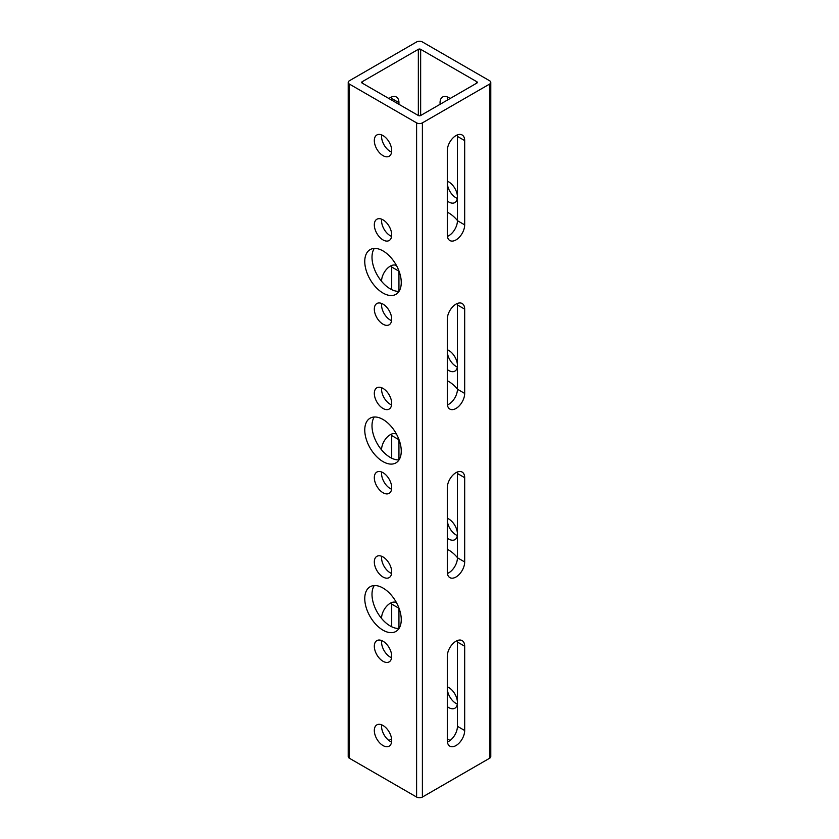 <?xml version="1.0" encoding="UTF-8"?>
<svg xmlns="http://www.w3.org/2000/svg" width="839" height="839" viewBox="0 0 839 839"><rect width="100%" height="100%" fill="white"/><g stroke="black" fill="none" stroke-linecap="round" stroke-linejoin="round"><path stroke-width="1.26" d="M457.444 220.521A25.799 14.892 -120 0 0 448.75 212.959A25.799 14.892 -120 0 0 447.302 212.194M383.014 250.913A25.799 14.892 -120 0 0 370.104 249.634A25.799 14.892 -120 0 0 366.15 270.315A25.799 14.892 -120 0 0 383.014 293.052A25.799 14.892 -120 0 0 395.914 294.332A25.799 14.892 -120 0 0 399.867 273.65A25.799 14.892 -120 0 0 383.014 250.913M399.018 291.343A25.799 14.892 60 0 1 390.25 288.868A25.799 14.892 60 0 1 374.246 248.449M457.444 389.086A25.799 14.892 -120 0 0 448.75 381.525A25.799 14.892 -120 0 0 447.302 380.759M383.014 419.479A25.799 14.892 -120 0 0 370.104 418.2A25.799 14.892 -120 0 0 366.15 438.881A25.799 14.892 -120 0 0 383.014 461.618A25.799 14.892 -120 0 0 395.914 462.897A25.799 14.892 -120 0 0 399.867 442.216A25.799 14.892 -120 0 0 383.014 419.479M399.018 459.908A25.799 14.892 60 0 1 390.25 457.433A25.799 14.892 60 0 1 374.246 417.004M457.444 557.652A25.799 14.892 -120 0 0 448.75 550.09A25.799 14.892 -120 0 0 447.302 549.314M383.014 588.045A25.799 14.892 -120 0 0 370.104 586.765A25.799 14.892 -120 0 0 366.15 607.446A25.799 14.892 -120 0 0 383.014 630.183A25.799 14.892 -120 0 0 395.914 631.452A25.799 14.892 -120 0 0 399.867 610.782A25.799 14.892 -120 0 0 383.014 588.045M399.018 628.474A25.799 14.892 60 0 1 390.25 625.999A25.799 14.892 60 0 1 374.246 585.57M398.945 104.319L398.945 102.641A12.291 7.1 120 0 0 396.396 97.02A12.291 7.1 120 0 0 390.25 97.628A12.291 7.1 120 0 0 388.908 98.52M455.986 135.582A12.291 7.1 120 0 0 447.302 150.632L447.302 234.91A12.291 7.1 120 0 0 449.851 240.531A12.291 7.1 120 0 0 459.321 237.238A12.291 7.1 120 0 0 464.68 224.873L464.68 140.595A12.291 7.1 120 0 0 462.132 134.974A12.291 7.1 120 0 0 455.986 135.582M396.532 265.648A12.291 7.1 120 0 0 396.396 265.564A12.291 7.1 120 0 0 390.25 266.173A12.291 7.1 120 0 0 381.556 281.222L381.556 281.306M455.986 304.127A12.291 7.1 120 0 0 447.302 319.177L447.302 403.444A12.291 7.1 120 0 0 449.851 409.075A12.291 7.1 120 0 0 459.321 405.782A12.291 7.1 120 0 0 464.68 393.418L464.68 309.14A12.291 7.1 120 0 0 462.132 303.519A12.291 7.1 120 0 0 455.986 304.127M396.511 434.183A12.291 7.1 120 0 0 396.396 434.109A12.291 7.1 120 0 0 390.25 434.717A12.291 7.1 120 0 0 381.556 449.767L381.556 449.872M455.986 472.672A12.291 7.1 120 0 0 447.302 487.721L447.302 571.988A12.291 7.1 120 0 0 449.851 577.62A12.291 7.1 120 0 0 459.321 574.327A12.291 7.1 120 0 0 464.68 561.962L464.68 477.685A12.291 7.1 120 0 0 462.132 472.063A12.291 7.1 120 0 0 455.986 472.672M396.501 602.717A12.291 7.1 120 0 0 396.396 602.654A12.291 7.1 120 0 0 390.25 603.262A12.291 7.1 120 0 0 381.556 618.312L381.556 618.437M455.986 641.216A12.291 7.1 120 0 0 447.302 656.266L447.302 740.533A12.291 7.1 120 0 0 449.851 746.165A12.291 7.1 120 0 0 459.321 742.872A12.291 7.1 120 0 0 464.68 730.507L464.68 646.229A12.291 7.1 120 0 0 462.132 640.608A12.291 7.1 120 0 0 455.986 641.216M450.092 98.52A12.291 7.1 -120 0 0 448.75 97.628A12.291 7.1 -120 0 0 442.604 97.02A12.291 7.1 -120 0 0 440.16 104.256M447.407 96.978A12.291 7.1 -120 0 0 447.407 100.072M383.014 135.582A12.291 7.1 -120 0 0 376.868 134.974A12.291 7.1 -120 0 0 374.981 144.822A12.291 7.1 -120 0 0 383.014 155.645A12.291 7.1 -120 0 0 389.149 156.264A12.291 7.1 -120 0 0 391.037 146.416A12.291 7.1 -120 0 0 383.014 135.582M391.593 152.121A12.291 7.1 60 0 1 390.25 151.471A12.291 7.1 60 0 1 381.661 134.932M447.302 200.993A12.291 7.1 -120 0 0 448.75 201.968A12.291 7.1 -120 0 0 454.895 202.577A12.291 7.1 -120 0 0 456.773 192.729A12.291 7.1 -120 0 0 448.75 181.895A12.291 7.1 -120 0 0 447.302 181.203M447.407 181.245A12.291 7.1 -120 0 0 447.302 182.734A12.291 7.1 -120 0 0 455.986 197.784A12.291 7.1 -120 0 0 457.339 198.444M383.014 219.849A12.291 7.1 -120 0 0 376.868 219.241A12.291 7.1 -120 0 0 374.981 229.089A12.291 7.1 -120 0 0 383.014 239.923A12.291 7.1 -120 0 0 389.149 240.531A12.291 7.1 -120 0 0 391.037 230.683A12.291 7.1 -120 0 0 383.014 219.849M391.593 236.399A12.291 7.1 60 0 1 390.25 235.738A12.291 7.1 60 0 1 381.661 219.199M383.014 304.127A12.291 7.1 -120 0 0 376.868 303.519A12.291 7.1 -120 0 0 374.981 313.367A12.291 7.1 -120 0 0 383.014 324.19A12.291 7.1 -120 0 0 389.149 324.798A12.291 7.1 -120 0 0 391.037 314.95A12.291 7.1 -120 0 0 383.014 304.127M391.593 320.666A12.291 7.1 60 0 1 390.25 320.016A12.291 7.1 60 0 1 381.661 303.466M447.302 369.538A12.291 7.1 -120 0 0 448.75 370.513A12.291 7.1 -120 0 0 454.895 371.121A12.291 7.1 -120 0 0 456.773 361.273A12.291 7.1 -120 0 0 448.75 350.44A12.291 7.1 -120 0 0 447.302 349.748M447.407 349.79A12.291 7.1 -120 0 0 455.986 366.328A12.291 7.1 -120 0 0 457.339 366.989M383.014 388.394A12.291 7.1 -120 0 0 376.868 387.786A12.291 7.1 -120 0 0 374.981 397.634A12.291 7.1 -120 0 0 383.014 408.467A12.291 7.1 -120 0 0 389.149 409.075A12.291 7.1 -120 0 0 391.037 399.228A12.291 7.1 -120 0 0 383.014 388.394M391.593 404.943A12.291 7.1 60 0 1 390.25 404.283A12.291 7.1 60 0 1 381.661 387.744M383.014 472.672A12.291 7.1 -120 0 0 376.868 472.063A12.291 7.1 -120 0 0 374.981 481.911A12.291 7.1 -120 0 0 383.014 492.734A12.291 7.1 -120 0 0 389.149 493.342A12.291 7.1 -120 0 0 391.037 483.495A12.291 7.1 -120 0 0 383.014 472.672M391.593 489.21A12.291 7.1 60 0 1 390.25 488.56A12.291 7.1 60 0 1 381.661 472.011M447.302 538.082A12.291 7.1 -120 0 0 448.75 539.058A12.291 7.1 -120 0 0 454.895 539.666A12.291 7.1 -120 0 0 457.444 534.034A12.291 7.1 -120 0 0 448.75 518.984A12.291 7.1 -120 0 0 447.302 518.292M447.407 518.334A12.291 7.1 -120 0 0 455.986 534.873A12.291 7.1 -120 0 0 457.339 535.534M383.014 556.939A12.291 7.1 -120 0 0 376.868 556.33A12.291 7.1 -120 0 0 374.981 566.178A12.291 7.1 -120 0 0 383.014 577.012A12.291 7.1 -120 0 0 389.149 577.62A12.291 7.1 -120 0 0 391.037 567.772A12.291 7.1 -120 0 0 383.014 556.939M391.593 573.488A12.291 7.1 60 0 1 390.25 572.827A12.291 7.1 60 0 1 381.661 556.288M383.014 641.216A12.291 7.1 -120 0 0 376.868 640.608A12.291 7.1 -120 0 0 374.981 650.456A12.291 7.1 -120 0 0 383.014 661.279A12.291 7.1 -120 0 0 389.149 661.887A12.291 7.1 -120 0 0 391.037 652.039A12.291 7.1 -120 0 0 383.014 641.216M391.593 657.755A12.291 7.1 60 0 1 390.25 657.105A12.291 7.1 60 0 1 381.661 640.556M447.302 706.616A12.291 7.1 -120 0 0 448.75 707.602A12.291 7.1 -120 0 0 454.895 708.21A12.291 7.1 -120 0 0 457.444 702.579A12.291 7.1 -120 0 0 448.75 687.529A12.291 7.1 -120 0 0 447.302 686.837M447.407 686.879A12.291 7.1 -120 0 0 447.302 688.368A12.291 7.1 -120 0 0 455.986 703.418A12.291 7.1 -120 0 0 457.339 704.068M383.014 725.483A12.291 7.1 -120 0 0 376.868 724.875A12.291 7.1 -120 0 0 374.981 734.723A12.291 7.1 -120 0 0 383.014 745.556A12.291 7.1 -120 0 0 389.149 746.165A12.291 7.1 -120 0 0 391.037 736.317A12.291 7.1 -120 0 0 383.014 725.483M391.593 742.022A12.291 7.1 60 0 1 390.25 741.372A12.291 7.1 60 0 1 381.661 724.833M349.412 84.089L349.412 758.257L416.605 797.05L416.605 122.872L349.412 84.089A4.101 2.36 0 0 1 348.216 82.411A4.101 2.36 0 0 1 349.412 80.743L416.605 41.95A4.101 2.36 0 0 1 422.395 41.95L489.588 80.743A4.101 2.36 0 0 1 490.784 82.411L490.784 756.589A4.101 2.36 180 0 1 489.588 758.257L489.588 84.089A4.101 2.36 0 0 0 490.784 82.411M391.698 626.764L391.698 604.09A12.291 7.1 120 0 0 391.593 602.601M391.698 458.199L391.698 435.556A12.291 7.1 120 0 0 391.593 434.057M391.698 289.644L391.698 267.012A12.291 7.1 120 0 0 391.593 265.512M391.698 100.135L391.698 98.467A12.291 7.1 120 0 0 391.593 96.978M416.605 122.872A4.101 2.36 0 0 0 422.395 122.872L489.588 84.089M422.395 122.872L422.395 797.05L489.588 758.257M450.092 740.48L447.302 738.865M476.835 81.74L420.654 49.312L420.654 115.52L476.835 83.082L476.835 81.74A1.636 0.944 180 0 1 477.318 82.411A1.636 0.944 180 0 1 476.835 83.082M398.945 628.474L398.945 608.275A12.291 7.1 120 0 0 398.934 608.034M398.945 459.908L398.945 439.73A12.291 7.1 120 0 0 398.934 439.468M398.945 291.343L398.945 271.186A12.291 7.1 120 0 0 398.934 270.903M391.593 738.928L388.908 740.48M418.346 49.312L362.165 81.74L362.165 83.082L418.346 115.52L418.346 49.312A1.636 0.944 180 0 1 420.654 49.312M457.339 640.556A12.291 7.1 -60 0 1 457.444 642.045L457.444 726.322A12.291 7.1 -60 0 1 447.407 742.022M457.339 472.011A12.291 7.1 -60 0 1 457.444 473.511L457.444 557.778A12.291 7.1 -60 0 1 447.407 573.488M457.339 303.466A12.291 7.1 -60 0 1 457.444 304.966L457.444 389.233A12.291 7.1 -60 0 1 447.407 404.943M457.339 134.932A12.291 7.1 -60 0 1 457.444 136.421L457.444 220.688A12.291 7.1 -60 0 1 447.407 236.399M422.395 797.05A4.101 2.36 180 0 1 416.605 797.05M349.412 758.257A4.101 2.36 180 0 1 348.216 756.589L348.216 82.411M420.654 115.52A1.636 0.944 180 0 1 418.346 115.52M362.165 83.082A1.636 0.944 180 0 1 361.682 82.411A1.636 0.944 180 0 1 362.165 81.74M457.444 726.322L464.68 730.507M457.444 642.045L464.68 646.229M391.698 604.09L398.945 608.275M457.444 557.778L464.68 561.962M457.444 473.511L464.68 477.685M391.698 435.556L398.945 439.73M457.444 389.233L464.68 393.418M457.444 304.966L464.68 309.14M391.698 267.012L398.945 271.186M457.444 220.688L464.68 224.873M457.444 136.421L464.68 140.595M391.698 98.467L398.945 102.641"/></g></svg>
